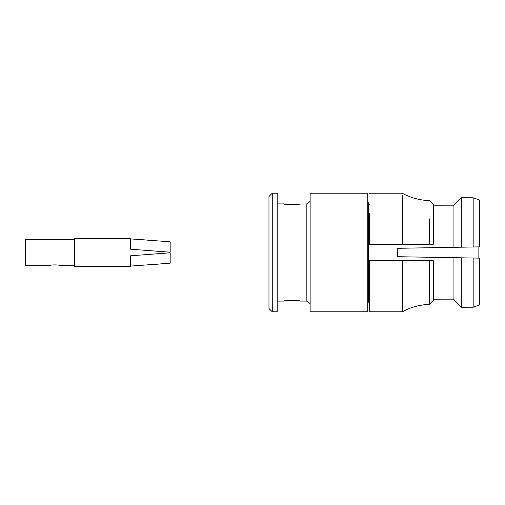 <?xml version="1.0" encoding="UTF-8"?>
<svg xmlns="http://www.w3.org/2000/svg" width="505" height="505" viewBox="0 0 505 505"><rect width="100%" height="100%" fill="white"/><g stroke="black" fill="none" stroke-linecap="round" stroke-linejoin="round"><path stroke-width="0.76" d="M402.352 260.731L402.352 311.781C410.767 307.166 419.769 304.704 429.364 304.395L429.364 260.731L369.42 260.731L369.42 311.781L402.352 311.781L369.42 311.781L369.42 260.731L429.364 260.731L429.364 304.395L433.309 300.33L429.364 304.395C419.769 304.704 410.767 307.166 402.352 311.781L402.352 260.731M433.309 244.268L433.309 206.311L433.309 244.268L429.364 244.268L433.309 244.268M429.364 218.842L429.364 244.268L429.364 218.842M402.352 244.268L402.352 195.662L402.352 244.268L429.364 244.268L369.42 244.268L402.352 244.268M369.42 213.602L369.42 244.268L369.42 213.602M310.133 311.781L310.133 193.219L310.133 311.781L367.773 311.781L367.773 193.219L367.773 311.781L310.133 311.781M277.201 311.781L277.201 193.219L277.201 311.781L272.258 311.781L277.201 311.781M272.258 193.219L272.258 311.781L272.258 193.219L268.969 196.508L268.969 308.492L268.969 196.508L272.258 193.219L277.201 193.219M306.844 203.919L310.133 200.63L306.844 203.919L306.844 301.081L300.254 301.081L306.844 301.081L306.844 203.919L287.37 204.399M283.791 301.081L277.201 301.081L283.791 301.081C283.28 300.317 300.753 300.317 300.254 301.081C300.753 300.317 283.28 300.317 283.791 301.081M300.254 203.919C300.753 204.683 283.305 204.683 283.791 203.919C283.273 204.683 300.753 204.683 300.254 203.919M368.593 300.254L368.593 204.746L368.593 300.254L367.773 304.925L368.593 300.254L369.42 300.254L368.593 300.254M453.073 257.67L461.305 257.815L461.305 307.242L473.166 307.223L473.166 258.017L479.75 258.137L461.305 257.815L473.166 258.017L473.166 307.223L479.75 304.894L479.75 258.137L479.75 304.894L473.166 307.223L461.305 307.242L461.305 257.815L453.073 257.67L461.305 257.815L453.073 257.67L453.073 299.149L461.305 307.242L453.073 299.149L433.309 299.181L453.073 299.149L453.073 257.67L397.416 256.698L453.073 257.67M479.75 246.863L473.166 246.983L479.75 246.863L479.75 200.106L479.75 246.863L473.166 246.983L473.166 197.777L473.166 246.983L453.073 247.33L479.75 246.863M479.75 200.106L473.166 197.777L461.305 197.758L461.305 247.185L461.305 197.758L473.166 197.777L479.75 200.106M433.309 205.819L453.073 205.851L461.305 197.758L453.073 205.851L453.073 247.33L397.416 248.302L397.416 256.698L397.416 248.302L453.073 247.33L453.073 205.851L433.309 205.819M461.305 247.185L453.073 247.33M473.166 258.017L479.75 258.137L473.166 258.017M461.305 197.758L453.073 205.851L461.305 197.758M453.073 299.149L461.305 307.242L453.073 299.149M473.166 307.223L479.75 304.894L473.166 307.223M478.102 246.894L478.102 258.106L478.102 246.894M433.309 260.731L433.309 300.33L433.309 260.731L429.364 260.731L433.309 260.731M130.643 249.205L130.643 238.897L153.432 240.506L130.643 238.897L130.643 249.205L170.166 252.203L170.166 241.8L170.166 252.203L130.643 249.205M130.643 266.103L130.643 255.795L130.643 266.103L170.166 263.2L153.501 264.494L170.166 263.2L170.166 252.797L170.166 263.2L130.643 266.103L130.643 266.495L74.652 266.495L130.643 266.495M74.652 265.674L59.83 265.674L74.652 265.674M49.951 265.674L25.25 265.674L49.951 265.674C49.654 264.639 60.133 264.639 59.83 265.674C60.133 264.639 49.654 264.639 49.951 265.674M25.25 239.326L25.25 265.674L25.25 239.326L74.652 239.326M74.652 238.505L74.652 266.495L74.652 238.505L130.643 238.505M170.166 241.8L130.643 238.897L170.166 241.8M170.166 252.797L130.643 255.795L170.166 252.797M144.039 250.221L162.307 251.604M141.4 254.981L158.564 253.68M161.89 253.428L156.348 253.845M433.309 204.67L429.364 200.605C419.769 200.296 410.767 197.834 402.352 193.219L369.42 193.219M306.844 301.081L310.133 304.37M268.969 308.492L272.258 311.781M277.201 203.919L283.791 203.919M367.773 193.219L310.133 193.219M369.42 204.746L368.593 204.746L367.773 200.075"/></g></svg>
